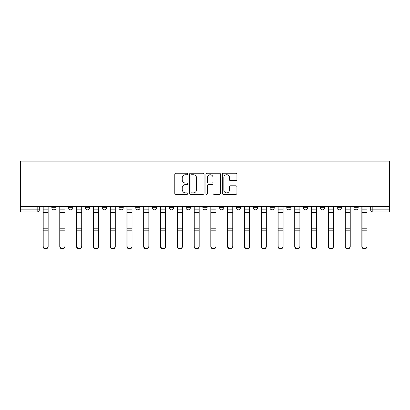<?xml version="1.0" encoding="UTF-8"?>
<svg xmlns="http://www.w3.org/2000/svg" width="410" height="410" viewBox="0 0 410 410"><rect width="100%" height="100%" fill="white"/><g stroke="black" fill="none" stroke-linecap="round" stroke-linejoin="round"><path stroke-width="0.61" d="M187.785 173.989A0.738 0.738 0 0 0 187.047 173.245L175.828 173.245A1.056 1.056 0 0 0 174.773 174.301L174.773 193.31A1.056 1.056 0 0 0 175.828 194.366L187.047 194.366A0.738 0.738 0 0 0 187.785 193.628A0.738 0.738 0 0 0 187.047 192.89L185.597 192.89A3.377 3.377 0 0 1 182.219 189.507L182.219 187.923A3.377 3.377 0 0 1 185.597 184.546L187.047 184.546A0.738 0.738 0 0 0 187.785 183.808A0.738 0.738 0 0 0 187.047 183.065L185.597 183.065A3.377 3.377 0 0 1 182.219 179.688L182.219 178.104A3.377 3.377 0 0 1 185.597 174.727L187.047 174.727A0.738 0.738 0 0 0 187.785 173.989M236.411 206.507L236.411 207.691L240.716 207.691A2.152 2.152 0 0 1 238.564 209.843A2.152 2.152 0 0 1 236.411 207.691L236.411 206.507M186.068 206.507L186.068 207.691L190.368 207.691A2.152 2.152 0 0 1 188.216 209.843A2.152 2.152 0 0 1 186.068 207.691L186.068 206.507M152.499 206.507L152.499 207.691L156.804 207.691A2.152 2.152 0 0 1 154.652 209.843A2.152 2.152 0 0 1 152.499 207.691L152.499 206.507M135.72 206.507L135.72 207.691L140.02 207.691A2.152 2.152 0 0 1 137.868 209.843A2.152 2.152 0 0 1 135.72 207.691L135.72 206.507M102.151 206.507L102.151 207.691L106.456 207.691A2.152 2.152 0 0 1 104.304 209.843A2.152 2.152 0 0 1 102.151 207.691L102.151 206.507M235.863 180.692A1.056 1.056 0 0 0 236.918 179.636L236.918 174.301A1.056 1.056 0 0 0 235.863 173.245L223.399 173.245A1.056 1.056 0 0 0 222.343 174.301L222.343 193.31A1.056 1.056 0 0 0 223.399 194.366L235.863 194.366A1.056 1.056 0 0 0 236.918 193.31L236.918 186.868A1.056 1.056 0 0 0 235.863 185.812L230.528 185.812A1.056 1.056 0 0 0 229.472 186.868L229.472 190.066A2.824 2.824 0 0 1 226.648 192.89A2.824 2.824 0 0 1 223.824 190.066L223.824 177.55A2.824 2.824 0 0 1 226.648 174.727A2.824 2.824 0 0 1 229.472 177.55L229.472 179.636A1.056 1.056 0 0 0 230.528 180.692L235.863 180.692M389.5 206.507L20.5 206.507L20.5 161.109L389.5 161.109L389.5 211.99L372.823 211.99A2.152 2.152 0 0 1 370.676 209.843L389.5 209.843M204.077 174.301A1.056 1.056 0 0 0 203.022 173.245L190.558 173.245A1.056 1.056 0 0 0 189.502 174.301L189.502 193.31A1.056 1.056 0 0 0 190.558 194.366L203.022 194.366A1.056 1.056 0 0 0 204.077 193.31L204.077 174.301M206.978 173.245L219.442 173.245A1.056 1.056 0 0 1 220.498 174.301L220.498 193.31A1.056 1.056 0 0 1 219.442 194.366L214.107 194.366A1.056 1.056 0 0 1 213.051 193.31L213.051 185.602A1.056 1.056 0 0 0 211.996 184.546L208.459 184.546A1.056 1.056 0 0 0 207.404 185.602L207.404 193.628A0.738 0.738 0 0 1 206.666 194.366A0.738 0.738 0 0 1 205.922 193.628L205.922 174.301A1.056 1.056 0 0 1 206.978 173.245M370.676 206.507L370.676 209.843M39.324 206.507L39.324 209.843L39.324 206.507M37.177 206.507L37.177 211.99L20.5 211.99L20.5 209.843L39.324 209.843A2.152 2.152 0 0 1 37.177 211.99A2.152 2.152 0 0 0 39.324 209.843M20.5 206.507L20.5 209.843M358.196 207.691L358.196 206.507L358.196 207.691A2.152 2.152 0 0 1 356.044 209.843A2.152 2.152 0 0 1 353.891 207.691L358.196 207.691A2.152 2.152 0 0 1 356.044 209.843M353.891 206.507L353.891 207.691M341.412 206.507L341.412 207.691A2.152 2.152 0 0 1 339.26 209.843A2.152 2.152 0 0 1 337.107 207.691L341.412 207.691A2.152 2.152 0 0 1 339.26 209.843M337.107 206.507L337.107 207.691M324.628 206.507L324.628 207.691A2.152 2.152 0 0 1 322.475 209.843A2.152 2.152 0 0 1 320.328 207.691L324.628 207.691M320.328 206.507L320.328 207.691M307.848 206.507L307.848 207.691A2.152 2.152 0 0 1 305.696 209.843A2.152 2.152 0 0 1 303.543 207.691L307.848 207.691M303.543 206.507L303.543 207.691M291.064 206.507L291.064 207.691A2.152 2.152 0 0 1 288.912 209.843A2.152 2.152 0 0 1 286.759 207.691L291.064 207.691M286.759 206.507L286.759 207.691M274.28 206.507L274.28 207.691A2.152 2.152 0 0 1 272.132 209.843A2.152 2.152 0 0 1 269.98 207.691A2.152 2.152 0 0 0 272.132 209.843M269.98 206.507L269.98 207.691L274.28 207.691M257.5 206.507L257.5 207.691A2.152 2.152 0 0 1 255.348 209.843A2.152 2.152 0 0 1 253.195 207.691A2.152 2.152 0 0 0 255.348 209.843M253.195 206.507L253.195 207.691L257.5 207.691M240.716 206.507L240.716 207.691A2.152 2.152 0 0 1 238.564 209.843M223.932 206.507L223.932 207.691A2.152 2.152 0 0 1 221.784 209.843A2.152 2.152 0 0 1 219.632 207.691L223.932 207.691M219.632 206.507L219.632 207.691M207.152 206.507L207.152 207.691A2.152 2.152 0 0 1 205 209.843A2.152 2.152 0 0 1 202.847 207.691L207.152 207.691L207.152 206.507M202.847 206.507L202.847 207.691M190.368 206.507L190.368 207.691M173.589 206.507L173.589 207.691A2.152 2.152 0 0 1 171.436 209.843A2.152 2.152 0 0 1 169.284 207.691L173.589 207.691L173.589 206.507M169.284 206.507L169.284 207.691M156.804 206.507L156.804 207.691L156.804 206.507M140.02 207.691L140.02 206.507L140.02 207.691A2.152 2.152 0 0 1 137.868 209.843M123.241 206.507L123.241 207.691A2.152 2.152 0 0 1 121.088 209.843A2.152 2.152 0 0 1 118.936 207.691A2.152 2.152 0 0 0 121.088 209.843A2.152 2.152 0 0 0 123.241 207.691L123.241 206.507M118.936 206.507L118.936 207.691L123.241 207.691M106.456 206.507L106.456 207.691M89.672 206.507L89.672 207.691A2.152 2.152 0 0 1 87.525 209.843A2.152 2.152 0 0 1 85.372 207.691A2.152 2.152 0 0 0 87.525 209.843A2.152 2.152 0 0 0 89.672 207.691L85.372 207.691L85.372 206.507M68.588 206.507L68.588 207.691L72.893 207.691L72.893 206.507L72.893 207.691A2.152 2.152 0 0 1 70.74 209.843A2.152 2.152 0 0 1 68.588 207.691A2.152 2.152 0 0 0 70.74 209.843M51.803 206.507L51.803 207.691L56.108 207.691L56.108 206.507L56.108 207.691A2.152 2.152 0 0 1 53.956 209.843A2.152 2.152 0 0 1 51.803 207.691A2.152 2.152 0 0 0 53.956 209.843M191.721 174.727A0.738 0.738 0 0 0 190.983 175.465L190.983 192.147A0.738 0.738 0 0 0 191.721 192.89L193.253 192.89A3.377 3.377 0 0 0 196.631 189.507L196.631 178.104A3.377 3.377 0 0 0 193.253 174.727L191.721 174.727M213.051 177.602A2.824 2.824 0 0 0 210.227 174.778A2.824 2.824 0 0 0 207.404 177.602L207.404 182.009A1.056 1.056 0 0 0 208.459 183.065L211.996 183.065A1.056 1.056 0 0 0 213.051 182.009L213.051 177.602M42.983 206.507L42.983 246.507A2.475 2.383 180 0 0 45.566 248.89M48.149 246.133L48.149 246.507A2.475 2.383 180 0 1 45.674 248.89A2.475 2.383 180 0 1 43.199 246.507L43.199 246.133A2.475 2.383 0 0 0 45.674 248.521A2.475 2.383 0 0 0 48.149 246.133L48.149 230.809L43.199 230.809L43.199 246.133M43.199 206.507L43.199 230.809M48.149 206.507L48.149 230.809M59.768 206.507L59.768 246.507A2.475 2.383 180 0 0 62.351 248.89M76.547 206.507L76.547 246.507A2.475 2.383 180 0 0 79.13 248.89M64.929 246.133L64.929 246.507A2.475 2.383 180 0 1 62.458 248.89A2.475 2.383 180 0 1 59.983 246.507L59.983 246.133A2.475 2.383 0 0 0 62.458 248.521A2.475 2.383 0 0 0 64.929 246.133L64.929 230.809L59.983 230.809L59.983 246.133M59.983 206.507L59.983 230.809M64.929 206.507L64.929 230.809M81.713 246.133L81.713 246.507A2.475 2.383 180 0 1 79.238 248.89A2.475 2.383 180 0 1 76.762 246.507L76.762 246.133A2.475 2.383 0 0 0 79.238 248.521A2.475 2.383 0 0 0 81.713 246.133L81.713 230.809L76.762 230.809L76.762 246.133M76.762 206.507L76.762 230.809M81.713 206.507L81.713 230.809M93.331 206.507L93.331 246.507A2.475 2.383 180 0 0 95.914 248.89M110.116 206.507L110.116 246.507A2.475 2.383 180 0 0 112.699 248.89M126.895 206.507L126.895 246.507A2.475 2.383 180 0 0 129.478 248.89M98.497 246.133L98.497 246.507A2.475 2.383 180 0 1 96.022 248.89A2.475 2.383 180 0 1 93.547 246.507L93.547 246.133A2.475 2.383 0 0 0 96.022 248.521A2.475 2.383 0 0 0 98.497 246.133L98.497 230.809L93.547 230.809L93.547 246.133M93.547 206.507L93.547 230.809M98.497 206.507L98.497 230.809M115.277 246.133L115.277 246.507A2.475 2.383 180 0 1 112.801 248.89A2.475 2.383 180 0 1 110.331 246.507L110.331 246.133A2.475 2.383 0 0 0 112.801 248.521A2.475 2.383 0 0 0 115.277 246.133L115.277 230.809L110.331 230.809L110.331 246.133M110.331 206.507L110.331 230.809M115.277 206.507L115.277 230.809M132.061 246.133L132.061 246.507A2.475 2.383 180 0 1 129.586 248.89A2.475 2.383 180 0 1 127.11 246.507L127.11 246.133A2.475 2.383 0 0 0 129.586 248.521A2.475 2.383 0 0 0 132.061 246.133L132.061 230.809L127.11 230.809L127.11 246.133M127.11 206.507L127.11 230.809M132.061 206.507L132.061 230.809M143.679 206.507L143.679 246.507A2.475 2.383 180 0 0 146.262 248.89M148.845 246.133L148.845 246.507A2.475 2.383 180 0 1 146.37 248.89A2.475 2.383 180 0 1 143.895 246.507L143.895 246.133A2.475 2.383 0 0 0 146.37 248.521A2.475 2.383 0 0 0 148.845 246.133L148.845 230.809L143.895 230.809L143.895 246.133M143.895 206.507L143.895 230.809M148.845 206.507L148.845 230.809M160.464 206.507L160.464 246.507A2.475 2.383 180 0 0 163.042 248.89M165.625 246.133L165.625 246.507A2.475 2.383 180 0 1 163.149 248.89A2.475 2.383 180 0 1 160.679 246.507L160.679 246.133A2.475 2.383 0 0 0 163.149 248.521A2.475 2.383 0 0 0 165.625 246.133L165.625 230.809L160.679 230.809L160.679 246.133M160.679 206.507L160.679 230.809M165.625 206.507L165.625 230.809M177.243 206.507L177.243 246.507A2.475 2.383 180 0 0 179.826 248.89M182.409 246.133L182.409 246.507A2.475 2.383 180 0 1 179.934 248.89A2.475 2.383 180 0 1 177.458 246.507L177.458 246.133A2.475 2.383 0 0 0 179.934 248.521A2.475 2.383 0 0 0 182.409 246.133L182.409 230.809L177.458 230.809L177.458 246.133M177.458 206.507L177.458 230.809M182.409 206.507L182.409 230.809M194.027 206.507L194.027 246.507A2.475 2.383 180 0 0 196.61 248.89M199.188 246.133L199.188 246.507A2.475 2.383 180 0 1 196.718 248.89A2.475 2.383 180 0 1 194.243 246.507L194.243 246.133A2.475 2.383 0 0 0 196.718 248.521A2.475 2.383 0 0 0 199.188 246.133L199.188 230.809L194.243 230.809L194.243 246.133M194.243 206.507L194.243 230.809M199.188 206.507L199.188 230.809M210.812 206.507L210.812 246.507A2.475 2.383 180 0 0 213.39 248.89M215.973 246.133L215.973 246.507A2.475 2.383 180 0 1 213.497 248.89A2.475 2.383 180 0 1 211.027 246.507L211.027 246.133A2.475 2.383 0 0 0 213.497 248.521A2.475 2.383 0 0 0 215.973 246.133L215.973 230.809L211.027 230.809L211.027 246.133M211.027 206.507L211.027 230.809M215.973 206.507L215.973 230.809M227.591 206.507L227.591 246.507A2.475 2.383 180 0 0 230.174 248.89M232.757 246.133L232.757 246.507A2.475 2.383 180 0 1 230.282 248.89A2.475 2.383 180 0 1 227.806 246.507L227.806 246.133A2.475 2.383 0 0 0 230.282 248.521A2.475 2.383 0 0 0 232.757 246.133L232.757 230.809L227.806 230.809L227.806 246.133M227.806 206.507L227.806 230.809M232.757 206.507L232.757 230.809M244.375 206.507L244.375 246.507A2.475 2.383 180 0 0 246.958 248.89M249.536 246.133L249.536 246.507A2.475 2.383 180 0 1 247.066 248.89A2.475 2.383 180 0 1 244.591 246.507L244.591 246.133A2.475 2.383 0 0 0 247.066 248.521A2.475 2.383 0 0 0 249.536 246.133L249.536 230.809L244.591 230.809L244.591 246.133M244.591 206.507L244.591 230.809M249.536 206.507L249.536 230.809M261.155 206.507L261.155 246.507A2.475 2.383 180 0 0 263.738 248.89M266.321 246.133L266.321 246.507A2.475 2.383 180 0 1 263.845 248.89A2.475 2.383 180 0 1 261.37 246.507L261.37 246.133A2.475 2.383 0 0 0 263.845 248.521A2.475 2.383 0 0 0 266.321 246.133L266.321 230.809L261.37 230.809L261.37 246.133M261.37 206.507L261.37 230.809M266.321 206.507L266.321 230.809M277.939 206.507L277.939 246.507A2.475 2.383 180 0 0 280.522 248.89M283.105 246.133L283.105 246.507A2.475 2.383 180 0 1 280.63 248.89A2.475 2.383 180 0 1 278.154 246.507L278.154 246.133A2.475 2.383 0 0 0 280.63 248.521A2.475 2.383 0 0 0 283.105 246.133L283.105 230.809L278.154 230.809L278.154 246.133M278.154 206.507L278.154 230.809M283.105 206.507L283.105 230.809M294.723 206.507L294.723 246.507A2.475 2.383 180 0 0 297.301 248.89M299.884 246.133L299.884 246.507A2.475 2.383 180 0 1 297.409 248.89A2.475 2.383 180 0 1 294.939 246.507L294.939 246.133A2.475 2.383 0 0 0 297.409 248.521A2.475 2.383 0 0 0 299.884 246.133L299.884 230.809L294.939 230.809L294.939 246.133M294.939 206.507L294.939 230.809M299.884 206.507L299.884 230.809M311.503 206.507L311.503 246.507A2.475 2.383 180 0 0 314.086 248.89M316.669 246.133L316.669 246.507A2.475 2.383 180 0 1 314.193 248.89A2.475 2.383 180 0 1 311.718 246.507L311.718 246.133A2.475 2.383 0 0 0 314.193 248.521A2.475 2.383 0 0 0 316.669 246.133L316.669 230.809L311.718 230.809L311.718 246.133M311.718 206.507L311.718 230.809M316.669 206.507L316.669 230.809M328.287 206.507L328.287 246.507A2.475 2.383 180 0 0 330.87 248.89M333.453 246.133L333.453 246.507A2.475 2.383 180 0 1 330.978 248.89A2.475 2.383 180 0 1 328.502 246.507L328.502 246.133A2.475 2.383 0 0 0 330.978 248.521A2.475 2.383 0 0 0 333.453 246.133L333.453 230.809L328.502 230.809L328.502 246.133M328.502 206.507L328.502 230.809M333.453 206.507L333.453 230.809M345.071 206.507L345.071 246.507A2.475 2.383 180 0 0 347.649 248.89M350.232 246.133L350.232 246.507A2.475 2.383 180 0 1 347.757 248.89A2.475 2.383 180 0 1 345.287 246.507L345.287 246.133A2.475 2.383 0 0 0 347.757 248.521A2.475 2.383 0 0 0 350.232 246.133L350.232 230.809L345.287 230.809L345.287 246.133M345.287 206.507L345.287 230.809M350.232 206.507L350.232 230.809M361.851 206.507L361.851 246.507A2.475 2.383 180 0 0 364.434 248.89M367.017 246.133L367.017 246.507A2.475 2.383 180 0 1 364.541 248.89A2.475 2.383 180 0 1 362.066 246.507L362.066 246.133A2.475 2.383 0 0 0 364.541 248.521A2.475 2.383 0 0 0 367.017 246.133L367.017 230.809L362.066 230.809L362.066 246.133M362.066 206.507L362.066 230.809M367.017 206.507L367.017 230.809M372.823 206.507L372.823 211.99M42.983 209.843L48.149 209.843M48.149 228.216L43.199 228.216M48.149 212.436L43.199 212.436M59.768 209.843L64.929 209.843M76.547 209.843L81.713 209.843M64.929 228.216L59.983 228.216M64.929 212.436L59.983 212.436M81.713 228.216L76.762 228.216M81.713 212.436L76.762 212.436M93.331 209.843L98.497 209.843M110.116 209.843L115.277 209.843M126.895 209.843L132.061 209.843M98.497 228.216L93.547 228.216M98.497 212.436L93.547 212.436M115.277 228.216L110.331 228.216M115.277 212.436L110.331 212.436M132.061 228.216L127.11 228.216M132.061 212.436L127.11 212.436M143.679 209.843L148.845 209.843M148.845 228.216L143.895 228.216M148.845 212.436L143.895 212.436M160.464 209.843L165.625 209.843M165.625 228.216L160.679 228.216M165.625 212.436L160.679 212.436M177.243 209.843L182.409 209.843M182.409 228.216L177.458 228.216M182.409 212.436L177.458 212.436M194.027 209.843L199.188 209.843M199.188 228.216L194.243 228.216M199.188 212.436L194.243 212.436M210.812 209.843L215.973 209.843M215.973 228.216L211.027 228.216M215.973 212.436L211.027 212.436M227.591 209.843L232.757 209.843M232.757 228.216L227.806 228.216M232.757 212.436L227.806 212.436M244.375 209.843L249.536 209.843M249.536 228.216L244.591 228.216M249.536 212.436L244.591 212.436M261.155 209.843L266.321 209.843M266.321 228.216L261.37 228.216M266.321 212.436L261.37 212.436M277.939 209.843L283.105 209.843M283.105 228.216L278.154 228.216M283.105 212.436L278.154 212.436M294.723 209.843L299.884 209.843M299.884 228.216L294.939 228.216M299.884 212.436L294.939 212.436M311.503 209.843L316.669 209.843M316.669 228.216L311.718 228.216M316.669 212.436L311.718 212.436M328.287 209.843L333.453 209.843M333.453 228.216L328.502 228.216M333.453 212.436L328.502 212.436M345.071 209.843L350.232 209.843M350.232 228.216L345.287 228.216M350.232 212.436L345.287 212.436M361.851 209.843L367.017 209.843M367.017 228.216L362.066 228.216M367.017 212.436L362.066 212.436"/></g></svg>
